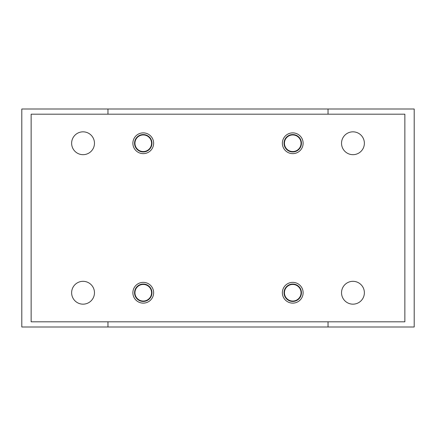 <?xml version="1.0" encoding="UTF-8"?>
<svg xmlns="http://www.w3.org/2000/svg" width="436" height="436" viewBox="0 0 436 436"><rect width="100%" height="100%" fill="white"/><g stroke="black" fill="none" stroke-linecap="round" stroke-linejoin="round"><path stroke-width="0.65" d="M107.965 114.188L107.965 109L21.8 109L21.8 327L414.2 327L414.2 109L328.036 109L328.036 114.188M107.965 321.812L107.965 327M107.965 109L328.036 109M328.036 321.812L328.036 327M404.859 114.188L31.141 114.188L31.141 321.812L404.859 321.812L404.859 114.188M71.629 143.259A11.418 11.418 0 0 1 88.759 133.367A11.418 11.418 0 0 1 88.759 153.145A11.418 11.418 0 0 1 71.629 143.259M71.629 292.741A11.418 11.418 0 0 1 88.759 282.855A11.418 11.418 0 0 1 88.759 302.633A11.418 11.418 0 0 1 71.629 292.741M341.535 292.741A11.418 11.418 0 0 1 358.665 282.855A11.418 11.418 0 0 1 358.665 302.633A11.418 11.418 0 0 1 341.535 292.741M341.535 143.259A11.418 11.418 0 0 1 358.665 133.367A11.418 11.418 0 0 1 358.665 153.145A11.418 11.418 0 0 1 341.535 143.259M132.876 143.259A10.382 10.382 0 0 1 148.447 134.266A10.382 10.382 0 0 1 148.447 152.246A10.382 10.382 0 0 1 132.876 143.259M132.876 292.741A10.382 10.382 0 0 1 148.447 283.754A10.382 10.382 0 0 1 148.447 301.734A10.382 10.382 0 0 1 132.876 292.741M282.365 292.741A10.382 10.382 0 0 1 297.935 283.754A10.382 10.382 0 0 1 297.935 301.734A10.382 10.382 0 0 1 282.365 292.741M282.365 143.259A10.382 10.382 0 0 1 297.935 134.266A10.382 10.382 0 0 1 297.935 152.246A10.382 10.382 0 0 1 282.365 143.259M284.049 143.259A8.693 8.693 0 0 1 297.09 135.727A8.693 8.693 0 0 1 297.09 150.785A8.693 8.693 0 0 1 284.049 143.259M284.049 292.741A8.693 8.693 0 0 1 297.09 285.215A8.693 8.693 0 0 1 297.09 300.273A8.693 8.693 0 0 1 284.049 292.741M134.561 292.741A8.693 8.693 0 0 1 147.602 285.215A8.693 8.693 0 0 1 147.602 300.273A8.693 8.693 0 0 1 134.561 292.741M134.561 143.259A8.693 8.693 0 0 1 147.602 135.727A8.693 8.693 0 0 1 147.602 150.785A8.693 8.693 0 0 1 134.561 143.259M286.359 149.161L288.588 150.447A8.306 8.306 0 0 1 284.435 143.259L284.435 145.831M284.435 140.681L284.435 143.259A8.306 8.306 0 0 1 296.894 136.065A8.306 8.306 0 0 1 301.047 143.259L301.047 140.681M290.823 134.779L288.588 136.065M299.129 137.351L296.894 136.065M301.047 145.831L301.047 143.259A8.306 8.306 0 0 1 288.588 150.447L290.823 151.739M294.665 151.739L296.894 150.447M136.871 149.161L139.106 150.447A8.306 8.306 0 0 1 134.953 143.259L134.953 145.831M134.953 140.681L134.953 143.259A8.306 8.306 0 0 1 147.412 136.065A8.306 8.306 0 0 1 151.565 143.259L151.565 140.681M141.335 134.779L139.106 136.065M149.641 137.351L147.412 136.065M151.565 145.831L151.565 143.259A8.306 8.306 0 0 1 139.106 150.447L141.335 151.739M145.177 151.739L147.412 150.447M286.359 298.649L288.588 299.935A8.306 8.306 0 0 1 284.435 292.741L284.435 295.319M284.435 290.169L284.435 292.741A8.306 8.306 0 0 1 296.894 285.553A8.306 8.306 0 0 1 301.047 292.741L301.047 290.169M290.823 284.261L288.588 285.553M299.129 286.839L296.894 285.553M301.047 295.319L301.047 292.741A8.306 8.306 0 0 1 288.588 299.935L290.823 301.222M294.665 301.222L296.894 299.935M136.871 298.649L139.106 299.935A8.306 8.306 0 0 1 134.953 292.741L134.953 295.319M134.953 290.169L134.953 292.741A8.306 8.306 0 0 1 147.412 285.553A8.306 8.306 0 0 1 151.565 292.741L151.565 290.169M141.335 284.261L139.106 285.553M149.641 286.839L147.412 285.553M151.565 295.319L151.565 292.741A8.306 8.306 0 0 1 139.106 299.935L141.335 301.222M145.177 301.222L147.412 299.935"/></g></svg>
